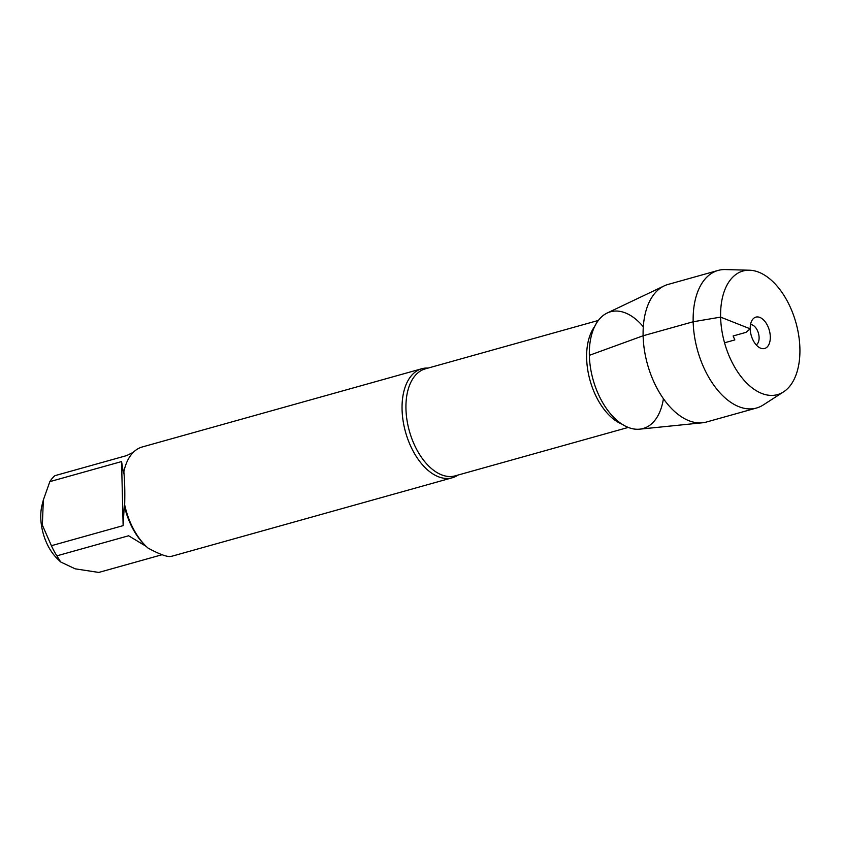 <?xml version="1.0" encoding="UTF-8"?>
<svg xmlns="http://www.w3.org/2000/svg" width="842" height="842" viewBox="0 0 842 842"><rect width="100%" height="100%" fill="white"/><g stroke="black" fill="none" stroke-linecap="round" stroke-linejoin="round"><path stroke-width="1.26" d="M458.08 475.035A56.603 32.712 -105.6 0 1 452.291 477.761A56.603 32.712 -105.6 0 1 402.066 409.412A56.603 32.712 -105.6 0 1 421.789 368.743A56.603 32.712 -105.6 0 1 428.136 368.07M421.789 368.743L142.277 446.965A56.603 32.712 74.4 0 0 124.458 469.215A56.603 32.712 74.4 0 0 123.858 471.815C124.742 481.108 125.016 492.096 124.669 504.79A56.603 32.712 74.4 0 0 146.003 546.205A56.603 32.712 74.4 0 0 147.992 548.047C158.138 553.541 165.327 556.394 169.558 556.583A56.603 32.712 74.4 0 0 172.789 555.973L452.291 477.761M162.064 554.72L98.777 572.434L75.191 568.834L60.698 561.993L56.867 555.846A54.341 31.396 -105.6 0 1 51.404 545.7L42.353 525.092L43.331 500.032L49.836 481.635A54.341 31.396 -105.6 0 1 54.909 475.667L126.637 455.596L133.373 452.28M60.687 562.003L57.13 558.52A39.479 22.818 -105.6 0 1 42.1 504.821L43.321 500.032M51.404 545.7L123.132 525.629L124.279 505.505A54.341 31.396 74.4 0 0 144.687 544.911L146.003 546.205M146.203 546.405L128.605 535.775L56.867 555.846M124.458 469.215L124.006 471.004A54.341 31.396 74.4 0 0 123.49 473.215L121.564 461.563L49.836 481.635M123.858 471.815L123.49 473.215M124.279 505.505L124.669 504.79M643.309 326.77A60.613 35.027 74.4 0 0 589.347 355.335A60.613 35.027 74.4 0 0 623.512 425.094A60.613 35.027 74.4 0 0 663.422 398.666M121.564 461.563L123.132 525.629M783.544 391.888L763.21 404.991A71.423 41.269 -105.6 0 1 756.537 408.012L706.501 422.01A71.423 41.269 -105.6 0 1 702.449 422.779L639.688 429.167A60.613 35.027 -105.6 0 1 589.347 355.335A60.613 35.027 -105.6 0 1 607.187 313.013L664.149 285.901A71.423 41.269 -105.6 0 1 668.001 284.459L718.037 270.45A71.423 41.269 -105.6 0 1 725.32 269.566L749.496 270.219A64.171 37.08 74.4 0 0 724.541 342.799A64.171 37.08 74.4 0 0 783.544 391.888A64.171 37.08 74.4 0 0 799.9 348.493A64.171 37.08 74.4 0 0 749.496 270.219M702.449 422.779A71.423 41.269 -105.6 0 1 643.12 335.769A71.423 41.269 -105.6 0 1 664.149 285.901M756.537 408.012A71.423 41.269 -105.6 0 1 697.544 350.356A71.423 41.269 -105.6 0 1 718.037 270.45M750.506 324.612A10.609 6.136 -105.6 0 1 758.453 333.306A10.609 6.136 -105.6 0 1 756.179 344.862M770.304 336.789A16.272 9.399 74.4 0 0 763.515 319.897A16.272 9.399 74.4 0 0 752.548 319.539A16.272 9.399 74.4 0 0 750.201 328.833A16.272 9.399 74.4 0 0 760.547 348.146A16.272 9.399 74.4 0 0 770.304 336.789M724.541 342.799L734.856 339.915L733.119 335.969L745.991 332.369L750.201 328.833L720.605 317.118L693.155 321.77L643.12 335.769L589.347 355.335M598.325 320.444L425.305 368.859A55.54 32.091 74.4 0 0 405.949 408.77A55.54 32.091 74.4 0 0 455.238 475.835L628.258 427.42M621.88 424.094A55.54 32.091 -105.6 0 1 586.642 358.208A55.54 32.091 -105.6 0 1 594.599 326.601"/></g></svg>
